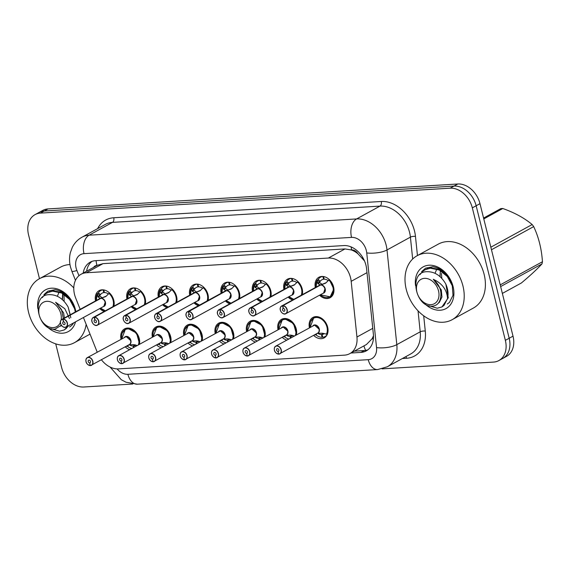 <?xml version="1.0" encoding="UTF-8"?>
<svg xmlns="http://www.w3.org/2000/svg" width="571" height="571" viewBox="0 0 571 571"><rect width="100%" height="100%" fill="white"/><g stroke="black" fill="none" stroke-linecap="round" stroke-linejoin="round"><path stroke-width="0.86" d="M277.998 329.595A11.67 8.715 61.3 0 1 281.574 319.325A11.67 8.715 61.3 0 1 296.249 329.003A11.67 8.715 61.3 0 1 296.356 334.834M286.706 340.13A11.67 8.715 61.3 0 1 282.202 337.275M246.601 331.508A11.67 8.715 61.3 0 1 250.177 321.23A11.67 8.715 61.3 0 1 264.851 330.909A11.67 8.715 61.3 0 1 264.958 336.747M255.301 342.036A11.67 8.715 61.3 0 1 250.805 339.181M215.203 333.421A11.67 8.715 61.3 0 1 218.779 323.143A11.67 8.715 61.3 0 1 233.453 332.822A11.67 8.715 61.3 0 1 233.56 338.66M223.903 343.949A11.67 8.715 61.3 0 1 219.407 341.094M183.805 335.327A11.67 8.715 61.3 0 1 187.381 325.049A11.67 8.715 61.3 0 1 202.055 334.727A11.67 8.715 61.3 0 1 202.163 340.566M192.506 345.862A11.67 8.715 61.3 0 1 188.009 343M152.4 337.24A11.67 8.715 61.3 0 1 155.983 326.962A11.67 8.715 61.3 0 1 170.658 336.64A11.67 8.715 61.3 0 1 170.765 342.479M161.108 347.768A11.67 8.715 61.3 0 1 156.611 344.913M121.002 339.145A11.67 8.715 61.3 0 1 124.578 328.867A11.67 8.715 61.3 0 1 139.26 338.553A11.67 8.715 61.3 0 1 139.367 344.384M129.71 349.68A11.67 8.715 61.3 0 1 125.213 346.818M309.396 327.69A11.67 8.715 61.3 0 1 312.972 317.412A11.67 8.715 61.3 0 1 327.647 327.09A11.67 8.715 61.3 0 1 324.192 337.875A11.67 8.715 61.3 0 1 313.6 335.363M283.923 289.447A11.67 8.715 61.3 0 1 287.498 279.169A11.67 8.715 61.3 0 1 302.173 288.855A11.67 8.715 61.3 0 1 302.28 294.686M292.63 299.982A11.67 8.715 61.3 0 1 288.134 297.12M252.525 291.36A11.67 8.715 61.3 0 1 256.101 281.082A11.67 8.715 61.3 0 1 270.775 290.76A11.67 8.715 61.3 0 1 270.882 296.599M261.233 301.888A11.67 8.715 61.3 0 1 256.729 299.033M221.127 293.266A11.67 8.715 61.3 0 1 224.703 282.988A11.67 8.715 61.3 0 1 239.377 292.673A11.67 8.715 61.3 0 1 239.485 298.505M229.835 303.801A11.67 8.715 61.3 0 1 225.331 300.938M189.729 295.178A11.67 8.715 61.3 0 1 193.305 284.9A11.67 8.715 61.3 0 1 207.98 294.579A11.67 8.715 61.3 0 1 208.087 300.417M198.437 305.706A11.67 8.715 61.3 0 1 193.933 302.851M158.331 297.084A11.67 8.715 61.3 0 1 161.907 286.813A11.67 8.715 61.3 0 1 176.582 296.492A11.67 8.715 61.3 0 1 176.689 302.323M167.039 307.619A11.67 8.715 61.3 0 1 162.535 304.757M126.933 298.997A11.67 8.715 61.3 0 1 130.509 288.719A11.67 8.715 61.3 0 1 145.184 298.397A11.67 8.715 61.3 0 1 145.291 304.236M135.634 309.525A11.67 8.715 61.3 0 1 131.137 306.67M95.535 300.903A11.67 8.715 61.3 0 1 99.111 290.632A11.67 8.715 61.3 0 1 113.786 300.31A11.67 8.715 61.3 0 1 113.893 306.142M104.236 311.438A11.67 8.715 61.3 0 1 99.739 308.576M315.32 287.541A11.67 8.715 61.3 0 1 318.896 277.263A11.67 8.715 61.3 0 1 333.578 286.942A11.67 8.715 61.3 0 1 330.117 297.727A11.67 8.715 61.3 0 1 319.532 295.214M101.474 359.837A21.876 16.331 -118.7 0 0 118.468 368.887L344.47 355.141A21.876 16.331 -118.7 0 0 349.823 353.62A21.876 16.331 -118.7 0 0 356.946 337.018L351.179 281.325A21.876 16.331 -118.7 0 0 350.537 277.713A21.876 16.331 -118.7 0 0 328.375 258.042L86.385 272.76A21.876 16.331 -118.7 0 0 81.032 274.28A21.876 16.331 -118.7 0 0 75.7 298.076L80.176 309.325M364.491 260.911L357.981 253.838A7.295 5.446 -118.7 0 0 351.715 249.941A21.876 13.725 -93.5 0 1 351.108 246.922M351.715 249.941L351.415 249.962A21.876 16.331 61.3 0 1 357.981 253.838M349.823 353.62L366.425 344.52L372.014 338.86L373.484 335.812M351.415 249.962L344.991 248.935L103.008 263.652L96.92 265.436A7.295 5.446 -118.7 0 0 93.601 267.392M83.43 317.519L97.22 352.186M39.478 278.684L28.55 234.845A21.876 16.331 61.3 0 1 35.038 214.632L38.864 212.533A21.876 16.331 61.3 0 1 44.217 211.013L453.988 186.089A21.876 16.331 61.3 0 1 476.15 205.76L509.182 338.253A21.876 16.331 61.3 0 1 502.701 358.467A21.876 16.331 61.3 0 0 509.182 338.253L476.15 205.76A21.876 16.331 61.3 0 0 453.988 186.089L44.217 211.013A21.876 16.331 61.3 0 0 38.864 212.533L42.697 210.435A21.876 16.331 61.3 0 1 48.05 208.915L457.814 183.99A21.876 16.331 61.3 0 1 479.983 203.661L513.015 336.155A21.876 16.331 61.3 0 1 506.527 356.368L498.868 360.565A21.876 16.331 61.3 0 1 493.515 362.085L382.063 368.866M350.922 353.021L360.893 352.414A21.876 16.331 -118.7 0 0 366.247 350.894A21.876 16.331 -118.7 0 0 373.377 334.285L366.596 268.848A21.876 16.331 -118.7 0 0 365.954 265.237A21.876 16.331 -118.7 0 0 343.792 245.573L95.557 260.669A21.876 16.331 -118.7 0 0 90.204 262.189A21.876 16.331 -118.7 0 0 83.195 273.095M35.038 214.632A21.876 16.331 61.3 0 1 40.391 213.111L450.155 188.187A21.876 16.331 61.3 0 1 472.324 207.858L505.356 340.352A21.876 16.331 61.3 0 1 498.868 360.565M132.736 384.026L83.751 387.01A21.876 16.331 61.3 0 1 61.582 367.339L55.73 343.849M86.599 271.232A21.876 16.331 61.3 0 1 91.981 261.39M367.874 349.823A21.876 16.331 61.3 0 1 364.298 350.544L354.327 351.151M329.967 296.97A10.942 8.165 -118.7 0 0 330.188 296.849A10.942 8.165 -118.7 0 0 333.435 286.742A10.942 8.165 -118.7 0 0 329.21 279.654L325.606 283.166L320.681 284.958L326.005 282.759M282.574 305.706L282.531 305.892A4.233 3.155 -118.7 0 0 280.382 310.082A4.233 3.155 -118.7 0 0 284.672 313.879A4.233 3.155 -118.7 0 0 286.956 309.682A4.233 3.155 -118.7 0 0 282.816 305.87L282.873 305.685A4.375 3.269 61.3 0 1 287.156 309.625A4.375 3.269 61.3 0 1 285.857 313.672A4.375 3.269 61.3 0 1 280.354 310.039A4.375 3.269 61.3 0 1 281.653 305.999A4.375 3.269 61.3 0 1 282.574 305.706L320.388 284.979L317.883 283.637L317.055 280.397A10.942 8.165 -118.7 0 0 317.041 280.411L318.19 279.426A10.942 8.165 61.3 0 1 320.524 277.199A10.942 8.165 61.3 0 1 322.836 276.478L322.851 276.464M319.96 285.357L320.352 285A4.375 3.269 -118.7 0 0 319.425 285.286L281.653 305.999C280.233 307.241 279.79 308.597 280.325 310.067C280.675 311.937 283.644 315.221 285.857 313.672L323.636 292.959L324.928 288.919A4.375 3.269 61.3 0 1 323.636 292.959A4.375 3.269 -118.7 0 0 324.928 288.919A4.375 3.269 -118.7 0 0 320.645 284.979L320.681 284.958M282.873 305.685L320.645 284.979M282.816 305.87L283.38 308.497A1.456 1.092 61.3 0 1 284.808 309.81A1.456 1.092 61.3 0 1 284.372 311.159A1.456 1.092 61.3 0 1 282.538 309.946A1.456 1.092 61.3 0 1 282.973 308.597A1.456 1.092 61.3 0 1 283.28 308.504L283.366 308.454M327.511 297.612L330.181 296.849L333.792 289.104L329.303 279.604M317.576 283.088L319.574 281.988L317.476 280.161M324.114 278.955L323.621 279.226A8.023 5.988 -118.7 0 0 321.93 279.761A8.023 5.988 -118.7 0 0 320.302 281.26L319.574 281.988M328.218 280.639A8.023 5.988 -118.7 0 0 324.164 279.19L323.607 276.564M323.621 279.226L322.836 276.478M320.388 284.979L321.837 284.329M316.941 280.511L316.12 287.099A10.663 7.965 61.3 0 1 316.926 280.746L317.055 280.397M319.16 282.231L321.866 284.165M283.28 308.504L282.531 305.892M274.43 350.187A4.375 3.269 61.3 0 1 275.729 346.147A4.375 3.269 61.3 0 1 281.232 349.773A4.375 3.269 61.3 0 1 279.933 353.82A4.375 3.269 61.3 0 1 279.012 354.113L278.884 354.02A4.233 3.155 -118.7 0 0 281.032 349.83A4.233 3.155 -118.7 0 0 276.749 346.026A4.233 3.155 -118.7 0 0 274.458 350.23A4.233 3.155 -118.7 0 0 278.598 354.034L278.134 351.408L278.691 351.101M278.983 354.12L317.704 333.114A4.375 3.269 -118.7 0 0 319.003 329.067A4.375 3.269 -118.7 0 0 314.571 325.135A4.375 3.269 -118.7 0 0 313.5 325.441A4.375 3.262 61.2 0 1 314.571 325.135L275.729 346.147C274.523 346.761 274.08 348.117 274.401 350.216C274.794 352.157 276.221 353.463 278.684 354.134M278.598 354.034L278.041 351.415A1.456 1.092 61.3 0 1 276.614 350.102A1.456 1.092 61.3 0 1 277.042 348.753A1.456 1.092 61.3 0 1 278.876 349.959A1.456 1.092 61.3 0 1 278.448 351.308A1.456 1.092 61.3 0 1 278.134 351.408M310.674 321.573L313.75 317.826L316.427 317.062C323.529 316.156 330.73 327.954 326.883 334.271L326.883 334.271A10.942 8.165 -118.7 0 0 327.504 326.89A10.942 8.165 -118.7 0 0 316.427 317.062A10.942 8.165 -118.7 0 0 313.75 317.819A10.942 8.165 -118.7 0 0 313.479 317.976M314.735 335.013L315.378 334.392M316.934 333.535L316.113 334.999A10.942 8.165 61.3 0 0 322.065 337.311L322.715 336.947M316.113 334.999L315.156 334.784M323.857 333.507L322.023 334.513A8.023 5.988 -118.7 0 0 323.714 333.978A8.023 5.988 -118.7 0 0 324.257 333.628M319.003 329.067L314.571 325.135A4.375 3.262 61.2 0 1 319.003 329.067M317.833 333.378A8.023 5.988 -118.7 0 0 321.473 334.542L323.543 333.407M322.023 334.513L322.808 337.261A10.942 8.165 61.3 0 0 325.113 336.533L326.498 335.777M322.065 337.311L321.473 334.542M312.951 325.741A4.511 3.369 61.2 0 1 318.661 327.454A4.511 3.369 61.2 0 1 317.34 333.371L322.137 333.186L327.447 334.313M327.005 334.934A10.942 8.165 61.3 0 1 325.113 336.533M278.041 351.415L278.748 351.022M297.905 281.51L301.831 287.934L301.909 294.893A10.942 8.165 -118.7 0 0 302.038 288.655A10.942 8.165 -118.7 0 0 297.812 281.567L294.208 285.072L289.283 286.87L294.607 284.665M288.562 287.263L288.983 286.892L286.478 285.543L285.65 282.302A10.942 8.165 -118.7 0 0 285.643 282.317L285.529 282.659A10.663 7.965 61.3 0 0 284.736 289.005M288.955 286.913L288.955 286.906A4.375 3.269 -118.7 0 0 288.027 287.199L250.255 307.905C248.835 309.154 248.392 310.51 248.927 311.98C249.277 313.85 252.246 317.133 254.459 315.577A4.375 3.269 61.3 0 1 248.956 311.952A4.375 3.269 61.3 0 1 250.255 307.905A4.375 3.269 61.3 0 1 251.176 307.612L251.133 307.798A4.233 3.155 -118.7 0 0 248.985 311.987A4.233 3.155 -118.7 0 0 253.267 315.792A4.233 3.155 -118.7 0 0 255.558 311.588A4.233 3.155 -118.7 0 0 251.418 307.783L251.476 307.598A4.375 3.269 61.3 0 1 255.758 311.538A4.375 3.269 61.3 0 1 254.459 315.577L292.231 294.872L293.53 290.832A4.375 3.269 61.3 0 1 292.231 294.872A4.375 3.269 -118.7 0 0 293.53 290.832A4.375 3.269 -118.7 0 0 289.247 286.892L289.283 286.87M251.476 307.598L289.247 286.892M251.418 307.783L251.975 310.41A1.456 1.092 61.3 0 1 253.403 311.723A1.456 1.092 61.3 0 1 252.974 313.065A1.456 1.092 61.3 0 1 251.14 311.859A1.456 1.092 61.3 0 1 251.568 310.51A1.456 1.092 61.3 0 1 251.882 310.41L251.968 310.367M286.178 284.993L288.177 283.901L286.078 282.067L286.792 281.332A10.942 8.165 61.3 0 1 289.126 279.112A10.942 8.165 61.3 0 1 291.438 278.384L291.453 278.377M292.716 280.868L292.224 281.139A8.023 5.988 -118.7 0 0 290.532 281.667A8.023 5.988 -118.7 0 0 288.897 283.173L288.177 283.901M296.82 282.552A8.023 5.988 -118.7 0 0 292.766 281.103L292.202 278.47M292.224 281.139L291.438 278.384M285.65 282.302L286.078 282.067M288.983 286.892L290.439 286.235M287.763 284.137L290.468 286.078M251.176 307.612L288.955 286.906M251.882 310.41L251.133 307.798M266.507 283.423L270.433 289.847L270.504 296.806A10.942 8.165 -118.7 0 0 270.64 290.56A10.942 8.165 -118.7 0 0 266.407 283.473L262.81 286.985L257.885 288.783L263.21 286.578M219.778 309.525L219.735 309.71A4.233 3.155 -118.7 0 0 217.587 313.9A4.233 3.155 -118.7 0 0 221.869 317.704A4.233 3.155 -118.7 0 0 224.16 313.5A4.233 3.155 -118.7 0 0 220.021 309.689L220.078 309.503A4.375 3.269 61.3 0 1 224.36 313.443A4.375 3.269 61.3 0 1 223.061 317.49A4.375 3.269 61.3 0 1 217.558 313.857A4.375 3.269 61.3 0 1 218.857 309.817A4.375 3.269 61.3 0 1 219.778 309.525L257.557 288.819L255.08 287.456L254.252 284.215A10.942 8.165 -118.7 0 0 254.245 284.23L255.394 283.245A10.942 8.165 61.3 0 1 257.728 281.018A10.942 8.165 61.3 0 1 260.041 280.297L260.826 283.045A8.023 5.988 -118.7 0 0 259.127 283.58A8.023 5.988 -118.7 0 0 257.5 285.079L256.779 285.814L254.68 283.98M257.164 289.176L257.557 288.819A4.375 3.269 -118.7 0 0 256.629 289.104L218.857 309.817C217.437 311.059 216.994 312.416 217.53 313.886C217.879 315.763 220.849 319.039 223.061 317.49L260.833 296.784L262.132 292.737A4.375 3.269 61.3 0 1 260.833 296.784A4.375 3.269 -118.7 0 0 262.132 292.737A4.375 3.269 -118.7 0 0 257.849 288.798L257.885 288.783M220.078 309.503L257.849 288.798M220.021 309.689L220.577 312.316A1.456 1.092 61.3 0 1 222.005 313.629A1.456 1.092 61.3 0 1 221.577 314.978A1.456 1.092 61.3 0 1 219.742 313.764A1.456 1.092 61.3 0 1 220.17 312.423A1.456 1.092 61.3 0 1 220.477 312.323L220.57 312.273M254.78 286.906L256.779 285.814M260.826 283.045L261.318 282.773M265.422 284.458A8.023 5.988 -118.7 0 0 261.368 283.016L260.804 280.382M256.358 286.042L259.041 288.148M257.585 288.798L259.07 287.984M253.338 290.91A10.663 7.965 61.3 0 1 254.131 284.565L254.259 284.215M220.477 312.323L219.735 309.71M235.109 285.329L239.035 291.752L239.106 298.712A10.942 8.165 -118.7 0 0 239.242 292.473A10.942 8.165 -118.7 0 0 235.009 285.386L231.412 288.897L226.487 290.689L231.812 288.483M225.766 291.082L226.159 290.732A4.375 3.269 61.3 0 1 226.159 290.732L223.682 289.361L222.854 286.121A10.942 8.165 -118.7 0 0 222.847 286.135M188.38 311.431L188.337 311.616A4.233 3.155 -118.7 0 0 186.189 315.806A4.233 3.155 -118.7 0 0 190.471 319.61A4.233 3.155 -118.7 0 0 192.762 315.406A4.233 3.155 -118.7 0 0 188.623 311.602L226.451 290.71A4.375 3.269 -118.7 0 1 230.734 294.65A4.375 3.269 61.3 0 1 229.435 298.69A4.375 3.269 -118.7 0 0 230.734 294.65L229.435 298.69L191.663 319.396A4.375 3.269 61.3 0 1 186.16 315.77A4.375 3.269 61.3 0 1 187.459 311.723A4.375 3.269 61.3 0 1 188.38 311.431L226.152 290.725A4.375 3.269 -118.7 0 0 225.231 291.017L187.459 311.723C186.039 312.972 185.596 314.328 186.132 315.799C186.481 317.669 189.451 320.952 191.663 319.396A4.375 3.269 61.3 0 0 192.962 315.356A4.375 3.269 61.3 0 0 188.68 311.416M188.623 311.602L189.179 314.228A1.456 1.092 61.3 0 1 190.607 315.542A1.456 1.092 61.3 0 1 190.179 316.884A1.456 1.092 61.3 0 1 188.344 315.677A1.456 1.092 61.3 0 1 188.773 314.328A1.456 1.092 61.3 0 1 189.08 314.236L189.172 314.186M223.382 288.819L225.381 287.72L223.282 285.893L223.996 285.157A10.942 8.165 61.3 0 1 226.33 282.93A10.942 8.165 61.3 0 1 228.636 282.202L228.657 282.195M229.92 284.686L229.428 284.958A8.023 5.988 -118.7 0 0 227.729 285.486A8.023 5.988 -118.7 0 0 226.102 286.992L225.381 287.72M234.024 286.371A8.023 5.988 -118.7 0 0 229.97 284.922L229.406 282.288M229.428 284.958L228.636 282.202M222.854 286.121L223.282 285.893M226.187 290.71L227.636 290.054M222.747 286.242L221.926 292.83A10.663 7.965 61.3 0 1 222.733 286.478L222.861 286.128M224.967 287.955L227.672 289.897M189.08 314.236L188.337 311.616M203.711 287.242L207.637 293.665L207.708 300.624A10.942 8.165 -118.7 0 0 207.837 294.379A10.942 8.165 -118.7 0 0 203.611 287.292L200.014 290.803L195.089 292.602L200.414 290.396M156.982 313.343L156.939 313.529A4.233 3.155 -118.7 0 0 154.791 317.719A4.233 3.155 -118.7 0 0 159.073 321.523A4.233 3.155 -118.7 0 0 161.365 317.319A4.233 3.155 -118.7 0 0 157.225 313.508L157.282 313.329A4.375 3.269 61.3 0 1 161.564 317.262A4.375 3.269 61.3 0 1 160.265 321.309A4.375 3.269 61.3 0 1 154.762 317.676A4.375 3.269 61.3 0 1 156.061 313.636A4.375 3.269 61.3 0 1 156.982 313.343L194.761 292.637L192.284 291.274L191.463 288.041A10.942 8.165 -118.7 0 0 191.449 288.048L192.598 287.063A10.942 8.165 61.3 0 1 194.932 284.843A10.942 8.165 61.3 0 1 197.238 284.115L198.03 286.863A8.023 5.988 -118.7 0 0 196.331 287.399A8.023 5.988 -118.7 0 0 194.704 288.897L193.983 289.633L191.877 287.798M194.368 292.994L194.754 292.637A4.375 3.269 61.3 0 1 194.761 292.637L194.754 292.637A4.375 3.269 -118.7 0 0 193.833 292.93L156.061 313.636C154.641 314.878 154.199 316.241 154.734 317.704C155.076 319.582 158.053 322.858 160.265 321.309L198.037 300.603L199.336 296.556A4.375 3.269 61.3 0 1 198.037 300.603A4.375 3.269 -118.7 0 0 199.336 296.556A4.375 3.269 -118.7 0 0 195.054 292.616L195.089 292.602M157.282 313.329L195.054 292.616M157.225 313.508L157.782 316.134A1.456 1.092 61.3 0 1 159.209 317.447A1.456 1.092 61.3 0 1 158.781 318.796A1.456 1.092 61.3 0 1 156.946 317.59A1.456 1.092 61.3 0 1 157.375 316.241A1.456 1.092 61.3 0 1 157.682 316.141L157.774 316.091M191.984 290.725L193.983 289.633M198.03 286.863L198.522 286.592M202.626 288.284A8.023 5.988 -118.7 0 0 198.572 286.835L198.009 284.201M194.79 292.616L196.238 291.967M191.349 288.155L190.528 294.736A10.663 7.965 61.3 0 1 191.328 288.384L191.463 288.041M193.569 289.868L196.274 291.802M157.682 316.141L156.939 313.529M243.032 352.1A4.375 3.269 61.3 0 1 244.331 348.053A4.375 3.269 61.3 0 1 249.834 351.686A4.375 3.269 61.3 0 1 248.535 355.733A4.375 3.269 61.3 0 1 247.614 356.019L247.486 355.933A4.233 3.155 -118.7 0 0 249.634 351.743A4.233 3.155 -118.7 0 0 245.344 347.939A4.233 3.155 -118.7 0 0 243.06 352.143A4.233 3.155 -118.7 0 0 247.2 355.947L246.736 353.313L247.293 353.014M247.586 356.026L286.307 335.02A4.375 3.269 -118.7 0 0 287.606 330.98A4.375 3.269 -118.7 0 0 283.173 327.047A4.375 3.269 -118.7 0 0 282.103 327.347A4.375 3.262 61.2 0 1 283.173 327.047L244.331 348.053C243.125 348.674 242.682 350.03 243.003 352.129C243.389 354.063 244.823 355.369 247.286 356.047M247.2 355.947L246.643 353.321A1.456 1.092 61.3 0 1 245.209 352.007A1.456 1.092 61.3 0 1 245.644 350.658A1.456 1.092 61.3 0 1 247.479 351.872A1.456 1.092 61.3 0 1 247.05 353.221A1.456 1.092 61.3 0 1 246.736 353.313M295.985 335.041A10.942 8.165 -118.7 0 0 296.106 328.803A10.942 8.165 -118.7 0 0 285.029 318.968A10.942 8.165 -118.7 0 0 282.352 319.731A10.942 8.165 -118.7 0 0 282.081 319.881M283.337 336.919L283.98 336.298M288.776 338.996A10.942 8.165 61.3 0 1 284.715 336.911L283.758 336.69M292.459 335.413L290.618 336.419A8.023 5.988 -118.7 0 0 292.316 335.891A8.023 5.988 -118.7 0 0 292.852 335.541M287.606 330.98L283.173 327.047A4.375 3.262 61.2 0 1 287.606 330.98M286.435 335.291A8.023 5.988 -118.7 0 0 290.075 336.455L292.145 335.32M279.276 323.479L282.352 319.731L285.029 318.968L293.551 323.529L296.32 333.692M290.618 336.419L291.003 337.768M290.425 338.089L290.075 336.455M281.553 327.654A4.511 3.369 61.2 0 1 287.263 329.367A4.511 3.369 61.2 0 1 285.943 335.277L290.739 335.091L294.279 335.976M246.643 353.321L247.35 352.928M211.634 354.013A4.375 3.269 61.3 0 1 212.926 349.966A4.375 3.269 61.3 0 1 218.436 353.599A4.375 3.269 61.3 0 1 217.137 357.639A4.375 3.269 61.3 0 1 216.209 357.931L216.088 357.839A4.233 3.155 -118.7 0 0 218.236 353.649A4.233 3.155 -118.7 0 0 213.947 349.845A4.233 3.155 -118.7 0 0 211.663 354.049A4.233 3.155 -118.7 0 0 215.802 357.86L215.338 355.226L215.895 354.919M216.188 357.938L254.909 336.933A4.375 3.269 -118.7 0 0 256.208 332.886A4.375 3.269 -118.7 0 0 251.775 328.953A4.375 3.269 -118.7 0 0 250.705 329.26A4.375 3.262 61.2 0 1 251.775 328.953L212.926 349.966C211.72 350.58 211.284 351.943 211.605 354.041C211.991 355.976 213.418 357.282 215.888 357.953A4.375 3.269 61.3 0 1 211.641 354.049M215.802 357.86L215.238 355.233A1.456 1.092 61.3 0 1 213.811 353.92A1.456 1.092 61.3 0 1 214.246 352.571A1.456 1.092 61.3 0 1 216.081 353.777A1.456 1.092 61.3 0 1 215.645 355.126A1.456 1.092 61.3 0 1 215.338 355.226M264.587 336.954A10.942 8.165 -118.7 0 0 264.708 330.716A10.942 8.165 -118.7 0 0 253.631 320.881A10.942 8.165 -118.7 0 0 250.947 321.637A10.942 8.165 -118.7 0 0 250.683 321.794M251.932 338.831A10.942 8.165 -118.7 0 0 251.932 338.839L252.582 338.21M257.378 340.901A10.942 8.165 61.3 0 1 253.31 338.824L252.361 338.603M261.054 337.325L259.22 338.332A8.023 5.988 -118.7 0 0 260.918 337.796A8.023 5.988 -118.7 0 0 261.454 337.447M256.208 332.886L251.775 328.953A4.375 3.262 61.2 0 1 256.208 332.886M255.037 337.197A8.023 5.988 -118.7 0 0 258.677 338.36L260.747 337.233M247.878 325.391L250.947 321.644L253.631 320.881L262.153 325.441L264.923 335.605M259.22 338.332L259.605 339.681M259.027 340.002L258.677 338.36M250.148 329.56A4.511 3.369 61.2 0 1 255.858 331.273A4.511 3.369 61.2 0 1 254.545 337.19L259.341 337.004L262.881 337.889M215.238 355.233L215.952 354.841M180.236 355.919A4.375 3.269 61.3 0 1 181.528 351.879A4.375 3.269 61.3 0 1 187.031 355.505A4.375 3.269 61.3 0 1 185.739 359.552A4.375 3.269 61.3 0 1 184.811 359.837L184.69 359.751A4.233 3.155 -118.7 0 0 186.838 355.562A4.233 3.155 -118.7 0 0 182.549 351.757A4.233 3.155 -118.7 0 0 180.265 355.961A4.233 3.155 -118.7 0 0 184.404 359.766L183.941 357.132L184.497 356.832M184.79 359.844L223.511 338.839A4.375 3.269 -118.7 0 0 224.81 334.799A4.375 3.269 -118.7 0 0 220.377 330.866A4.375 3.269 -118.7 0 0 219.307 331.166A4.375 3.262 61.2 0 1 220.377 330.866L181.528 351.879C180.322 352.493 179.879 353.849 180.208 355.947C180.593 357.889 182.021 359.188 184.49 359.866L184.519 359.858M184.404 359.766L183.841 357.139A1.456 1.092 61.3 0 1 182.413 355.826A1.456 1.092 61.3 0 1 182.848 354.477A1.456 1.092 61.3 0 1 184.683 355.69A1.456 1.092 61.3 0 1 184.247 357.039A1.456 1.092 61.3 0 1 183.941 357.132M233.189 338.86A10.942 8.165 -118.7 0 0 233.311 332.622A10.942 8.165 -118.7 0 0 222.226 322.786A10.942 8.165 -118.7 0 0 219.55 323.55A10.942 8.165 -118.7 0 0 219.285 323.7M220.542 340.737L221.184 340.116M225.98 342.814A10.942 8.165 61.3 0 1 221.912 340.73L220.963 340.509M229.656 339.231L227.822 340.237A8.023 5.988 -118.7 0 0 229.521 339.709A8.023 5.988 -118.7 0 0 230.056 339.36M224.81 334.799L220.377 330.866A4.375 3.262 61.2 0 1 224.81 334.799M223.639 339.11A8.023 5.988 -118.7 0 0 227.279 340.273L229.349 339.138M216.48 327.297L219.55 323.55L222.226 322.786L230.755 327.347L233.525 337.511M227.822 340.237L228.207 341.586M227.629 341.908L227.279 340.273M218.75 331.473A4.511 3.369 61.2 0 1 224.46 333.186A4.511 3.369 61.2 0 1 223.147 339.095L227.943 338.91L231.483 339.795M183.841 357.139L184.554 356.754M406.274 289.447A36.458 27.222 61.3 0 1 417.087 255.751A36.458 27.222 61.3 0 1 462.953 286A36.458 27.222 61.3 0 1 452.139 319.696A36.458 27.222 61.3 0 1 406.274 289.447M417.087 255.751L438.271 244.138A36.458 27.222 61.3 0 1 484.137 274.387A36.458 27.222 61.3 0 1 473.323 308.083L452.139 319.696M436.472 269.812L435.038 273.295M440.334 270.747L439.977 276.607M415.517 285.564A23.775 17.751 61.3 0 1 430.37 265.201A23.775 17.751 61.3 0 1 453.096 286.599A23.775 17.751 61.3 0 1 446.586 308.261A23.775 17.751 61.3 0 1 424.874 303.851M452.389 285.614C449.042 274.894 442.561 268.584 432.939 266.678L425.609 268.149L421.626 271.639L427.836 268.456M425.73 268.084L421.626 271.639M86.157 324.364A36.458 27.222 61.3 0 1 74.451 342.671A36.458 27.222 61.3 0 1 28.586 312.423A36.458 27.222 61.3 0 1 39.399 278.727A36.458 27.222 61.3 0 1 73.787 287.912M39.399 278.727L60.583 267.114A36.458 27.222 61.3 0 1 69.976 264.559M58.784 292.78L57.35 296.263M62.646 293.715L62.289 299.575M37.829 308.533A23.775 17.751 61.3 0 1 52.682 288.177A23.775 17.751 61.3 0 1 75.408 309.575A23.775 17.751 61.3 0 1 75.85 311.695M75.522 321.858A23.775 17.751 61.3 0 1 47.186 326.819M74.701 308.583C71.354 297.862 64.873 291.553 55.251 289.654L47.921 291.117L43.938 294.607L50.148 291.424M48.043 291.053L43.938 294.607M483.573 218.065L500.788 208.629A39.378 29.399 61.3 0 1 501.788 208.543A39.378 29.399 61.3 0 1 502.794 208.501L483.787 218.929M502.359 293.415L521.366 282.995C530.266 275.529 537.14 269.169 541.972 263.909L500.646 286.563M447.286 304.015L449.427 302.444L453.01 295.286L452.275 285.764L447.3 276.5L439.299 270.04L430.277 268.184L425.002 269.762L422.561 271.496L419.978 274.622M428.828 305.721L437.2 308.226L441.89 306.977L444.024 305.406L447.571 298.462C446.879 289.733 442.111 283.337 433.289 279.283C439.955 285.115 442.261 291.838 440.205 299.447C438.999 303.358 436.565 305.578 432.889 306.099C415.924 308.419 408.087 272.474 426.266 271.717C434.31 271.318 440.841 275.45 445.844 284.108C447.992 289.09 448.563 293.872 447.571 298.462M447.336 275.372L439.534 269.476L430.955 267.813L424.995 269.762M441.89 306.977L448.271 297.819L445.844 284.108M430.998 304.65A13.89 10.371 61.3 0 1 416.923 292.159A13.89 10.371 61.3 0 1 424.446 278.355A13.89 10.371 61.3 0 1 438.521 290.846A13.89 10.371 61.3 0 1 430.998 304.65M500.232 284.879L542.45 261.732A39.378 29.399 61.3 0 1 541.972 263.909M490.839 247.2L532.158 224.546A39.378 29.399 61.3 0 1 533.692 226.601L491.467 249.748M532.158 224.546C524.471 218.093 514.685 212.747 502.794 208.501M542.45 261.732C541.601 248.92 538.681 237.215 533.692 226.601M440.684 270.897L440.498 271.575M440.255 272.752L440.098 276.714M441.711 271.432L441.611 272.01M441.454 273.331L441.797 278.363M438.3 303.194L439.363 302.345L441.954 297.006L441.29 289.882L433.289 279.283M75.322 311.987L74.587 308.733L69.612 299.468L61.611 293.009L52.589 291.16L47.307 292.73L44.873 294.465L42.29 297.598M51.14 328.689L59.512 331.194L64.195 329.945L66.336 328.375L68.327 325.798M69.648 298.348L61.846 292.445L53.267 290.789L47.307 292.73M64.195 329.945L68.977 325.441M70.833 317.776L68.156 307.084L70.24 314.771M69.598 326.983L71.739 325.413L73.738 322.836M60.39 322.472A13.89 10.371 61.3 0 1 53.31 327.618A13.89 10.371 61.3 0 1 39.235 315.128A13.89 10.371 61.3 0 1 46.758 301.331A13.89 10.371 61.3 0 1 61.126 319.981M61.318 325.206L55.201 329.067C38.236 331.387 30.399 295.45 48.578 294.686C56.622 294.286 63.153 298.419 68.156 307.084M69.469 318.518L64.808 308.704L55.601 302.259L61.497 309.568L63.338 318.554M62.996 293.865L62.41 299.682M64.023 294.4L64.102 301.331M60.612 326.162L61.511 325.47M64.416 317.961L63.602 312.858L55.601 302.259M176.318 302.53A10.942 8.165 -118.7 0 0 176.439 296.292A10.942 8.165 -118.7 0 0 172.214 289.204L168.609 292.716L163.691 294.508L169.016 292.302M162.971 294.9L163.392 294.529L160.886 293.18L160.058 289.94A10.942 8.165 -118.7 0 0 160.051 289.954L159.93 290.296A10.663 7.965 61.3 0 0 159.145 296.642L159.951 290.061M163.363 294.55L163.363 294.55A4.375 3.269 61.3 0 0 163.356 294.55L163.356 294.543A4.375 3.269 -118.7 0 0 162.435 294.836L124.664 315.542C123.243 316.791 122.801 318.147 123.336 319.617C123.679 321.487 126.655 324.771 128.868 323.215A4.375 3.269 61.3 0 1 123.365 319.589A4.375 3.269 61.3 0 1 124.664 315.542A4.375 3.269 61.3 0 1 125.584 315.256L125.541 315.435A4.233 3.155 -118.7 0 0 123.393 319.624A4.233 3.155 -118.7 0 0 127.676 323.429A4.233 3.155 -118.7 0 0 129.967 319.225A4.233 3.155 -118.7 0 0 125.827 315.42L125.884 315.235A4.375 3.269 61.3 0 1 130.167 319.175A4.375 3.269 61.3 0 1 128.868 323.215L166.639 302.509L167.938 298.469A4.375 3.269 61.3 0 1 166.639 302.509A4.375 3.269 -118.7 0 0 167.938 298.469A4.375 3.269 -118.7 0 0 163.656 294.529L163.691 294.508M125.884 315.235L163.656 294.529M125.827 315.42L126.384 318.047A1.456 1.092 61.3 0 1 127.811 319.36A1.456 1.092 61.3 0 1 127.383 320.709A1.456 1.092 61.3 0 1 125.549 319.496A1.456 1.092 61.3 0 1 125.977 318.147A1.456 1.092 61.3 0 1 126.284 318.054L126.377 318.004M176.311 302.53L176.239 295.571L172.314 289.147M160.587 292.637L162.585 291.538L160.48 289.711L161.2 288.976A10.942 8.165 61.3 0 1 163.534 286.749A10.942 8.165 61.3 0 1 165.84 286.021L165.861 286.014M167.125 288.505L166.625 288.776A8.023 5.988 -118.7 0 0 164.933 289.304A8.023 5.988 -118.7 0 0 163.306 290.81L162.585 291.538M171.221 290.189A8.023 5.988 -118.7 0 0 167.175 288.74L166.611 286.107M166.625 288.776L165.84 286.021M160.058 289.94L160.48 289.711M163.392 294.529L164.841 293.879M162.171 291.774L164.876 293.715M125.584 315.256L163.356 294.543M126.284 318.054L125.541 315.435M140.916 291.06L144.841 297.484L144.913 304.443A10.942 8.165 -118.7 0 0 145.041 298.198A10.942 8.165 -118.7 0 0 140.816 291.11L137.211 294.622L132.294 296.42L137.618 294.215M91.967 321.494A4.375 3.269 61.3 0 1 93.259 317.455A4.375 3.269 61.3 0 1 94.186 317.162L131.965 296.456L129.489 295.093L128.668 291.86A10.942 8.165 -118.7 0 0 128.653 291.867L129.803 290.882A10.942 8.165 61.3 0 1 132.137 288.662A10.942 8.165 61.3 0 1 134.442 287.934L134.463 287.92M94.186 317.162L94.136 317.348A4.233 3.155 -118.7 0 0 91.995 321.537A4.233 3.155 -118.7 0 0 96.278 325.342A4.233 3.155 -118.7 0 0 98.569 321.138A4.233 3.155 -118.7 0 0 94.429 317.326L94.479 317.148A4.375 3.269 61.3 0 1 98.769 321.08A4.375 3.269 61.3 0 1 97.47 325.127L135.241 304.422L136.54 300.375A4.375 3.269 61.3 0 1 135.241 304.422A4.375 3.269 -118.7 0 0 136.54 300.375A4.375 3.269 -118.7 0 0 132.258 296.435L132.294 296.42M94.479 317.148L132.258 296.435M94.429 317.326L94.986 319.953A1.456 1.092 61.3 0 1 96.413 321.266A1.456 1.092 61.3 0 1 95.978 322.615A1.456 1.092 61.3 0 1 94.144 321.409A1.456 1.092 61.3 0 1 94.579 320.06A1.456 1.092 61.3 0 1 94.886 319.96L94.979 319.91M129.189 294.543L131.187 293.451L129.082 291.617M135.72 290.411L135.227 290.682A8.023 5.988 -118.7 0 0 133.535 291.217A8.023 5.988 -118.7 0 0 131.908 292.716L131.187 293.451M139.824 292.102A8.023 5.988 -118.7 0 0 135.777 290.653L135.213 288.02M135.227 290.682L134.442 287.934M131.994 296.435L133.443 295.785M127.747 298.547A10.663 7.965 61.3 0 1 128.532 292.202L128.668 291.86M130.773 293.687L133.478 295.621M94.886 319.96L94.136 317.348M131.573 296.813L131.958 296.456A4.375 3.269 61.3 0 1 131.965 296.456L131.958 296.456A4.375 3.269 -118.7 0 0 131.037 296.749L93.259 317.455C91.845 318.704 91.403 320.06 91.938 321.523C92.281 323.4 95.257 326.676 97.47 325.127A4.375 3.269 61.3 0 1 91.974 321.537M109.518 292.966L113.436 299.39L113.515 306.349A10.942 8.165 -118.7 0 0 113.643 300.11A10.942 8.165 -118.7 0 0 109.418 293.023L105.813 296.535L100.896 298.326L106.213 296.128M100.175 298.719L100.56 298.369A4.375 3.269 61.3 0 1 100.567 298.369L98.091 297.006L97.263 293.758A10.942 8.165 -118.7 0 0 97.256 293.772L97.134 294.115A10.663 7.965 61.3 0 0 96.349 300.46M100.56 298.369L100.56 298.362A4.375 3.269 -118.7 0 0 99.639 298.654L61.861 319.36C60.447 320.609 60.005 321.965 60.54 323.436C60.883 325.306 63.852 328.589 66.072 327.033A4.375 3.269 61.3 0 1 60.569 323.407A4.375 3.269 61.3 0 1 61.861 319.36A4.375 3.269 61.3 0 1 62.789 319.075L62.739 319.253A4.233 3.155 -118.7 0 0 60.597 323.443A4.233 3.155 -118.7 0 0 64.88 327.247A4.233 3.155 -118.7 0 0 67.171 323.043A4.233 3.155 -118.7 0 0 63.031 319.239L63.081 319.053A4.375 3.269 61.3 0 1 67.371 322.993A4.375 3.269 61.3 0 1 66.072 327.033L103.843 306.327L105.143 302.287A4.375 3.269 61.3 0 1 103.843 306.327A4.375 3.269 -118.7 0 0 105.143 302.287A4.375 3.269 -118.7 0 0 100.86 298.348L100.896 298.326M63.081 319.053L100.86 298.348M63.031 319.239L63.588 321.866A1.456 1.092 61.3 0 1 65.015 323.179A1.456 1.092 61.3 0 1 64.58 324.528A1.456 1.092 61.3 0 1 62.746 323.314A1.456 1.092 61.3 0 1 63.181 321.965A1.456 1.092 61.3 0 1 63.488 321.873L63.581 321.823M97.791 296.456L99.789 295.357L97.684 293.53L98.398 292.795A10.942 8.165 61.3 0 1 100.739 290.568A10.942 8.165 61.3 0 1 103.044 289.84L103.066 289.832M104.322 292.323L103.829 292.595A8.023 5.988 -118.7 0 0 102.138 293.13A8.023 5.988 -118.7 0 0 100.51 294.629L99.789 295.357M108.426 294.008A8.023 5.988 -118.7 0 0 104.372 292.559L103.815 289.925M103.829 292.595L103.044 289.84M97.263 293.758L97.684 293.53M99.368 295.592L102.045 297.698M100.596 298.348L102.081 297.534M62.789 319.075L100.56 298.362M63.488 321.873L62.739 319.253M148.838 357.831A4.375 3.269 61.3 0 1 150.13 353.784A4.375 3.269 61.3 0 1 155.633 357.417A4.375 3.269 61.3 0 1 154.341 361.457A4.375 3.269 61.3 0 1 153.413 361.75L153.292 361.657A4.233 3.155 -118.7 0 0 155.44 357.467A4.233 3.155 -118.7 0 0 151.151 353.663A4.233 3.155 -118.7 0 0 148.867 357.867A4.233 3.155 -118.7 0 0 153.007 361.679L152.543 359.045L153.099 358.738M153.392 361.757L192.113 340.751A4.375 3.269 -118.7 0 0 193.412 336.704A4.375 3.269 -118.7 0 0 188.98 332.772A4.375 3.269 -118.7 0 0 187.909 333.079A4.375 3.262 61.2 0 1 188.98 332.772L150.13 353.784C148.924 354.398 148.481 355.762 148.81 357.86C149.195 359.794 150.623 361.1 153.092 361.778M153.007 361.679L152.443 359.052A1.456 1.092 61.3 0 1 151.015 357.739A1.456 1.092 61.3 0 1 151.451 356.39A1.456 1.092 61.3 0 1 153.285 357.603A1.456 1.092 61.3 0 1 152.85 358.945A1.456 1.092 61.3 0 1 152.543 359.045M201.784 340.773A10.942 8.165 -118.7 0 0 201.913 334.535A10.942 8.165 -118.7 0 0 190.828 324.699A10.942 8.165 -118.7 0 0 188.152 325.456A10.942 8.165 -118.7 0 0 187.888 325.613M189.137 342.657L189.137 342.65A10.942 8.165 -118.7 0 0 189.137 342.657L189.786 342.029M194.583 344.72A10.942 8.165 61.3 0 1 190.514 342.643L189.565 342.422M198.258 341.144L196.424 342.15A8.023 5.988 -118.7 0 0 198.116 341.615A8.023 5.988 -118.7 0 0 198.658 341.265M193.405 336.712L188.98 332.772A4.375 3.262 61.2 0 1 193.412 336.704M192.241 341.015A8.023 5.988 -118.7 0 0 195.882 342.186L197.951 341.051M185.083 329.21L188.152 325.463L190.828 324.699L199.35 329.26L202.127 339.424M196.424 342.15L196.809 343.499M196.231 343.821L195.882 342.186M187.352 333.378A4.511 3.369 61.2 0 1 193.062 335.091A4.511 3.369 61.2 0 1 191.749 341.008L196.545 340.823L200.078 341.708M152.443 359.052L153.156 358.659M117.433 359.737A4.375 3.269 61.3 0 1 118.732 355.697A4.375 3.269 61.3 0 1 124.235 359.323A4.375 3.269 61.3 0 1 122.943 363.37A4.375 3.269 61.3 0 1 122.016 363.656L121.894 363.57A4.233 3.155 -118.7 0 0 124.043 359.38A4.233 3.155 -118.7 0 0 119.753 355.576A4.233 3.155 -118.7 0 0 117.462 359.78A4.233 3.155 -118.7 0 0 121.609 363.584L121.145 360.951L121.702 360.651M121.994 363.663L160.715 342.664A4.375 3.269 -118.7 0 0 162.014 338.617A4.375 3.269 -118.7 0 0 157.575 334.685A4.375 3.269 -118.7 0 0 156.504 334.984L118.732 355.697C117.526 356.311 117.084 357.667 117.412 359.766C117.797 361.707 119.225 363.013 121.694 363.684M121.609 363.584L121.045 360.958A1.456 1.092 61.3 0 1 119.617 359.644A1.456 1.092 61.3 0 1 120.053 358.303A1.456 1.092 61.3 0 1 121.887 359.509A1.456 1.092 61.3 0 1 121.452 360.858A1.456 1.092 61.3 0 1 121.145 360.951M170.386 342.679A10.942 8.165 -118.7 0 0 170.515 336.44A10.942 8.165 -118.7 0 0 159.43 326.605A10.942 8.165 -118.7 0 0 156.754 327.369A10.942 8.165 -118.7 0 0 156.49 327.518M157.739 344.556L157.739 344.563A10.942 8.165 -118.7 0 0 157.739 344.563L158.381 343.935M163.185 346.633A10.942 8.165 61.3 0 1 159.116 344.549L158.167 344.334M166.86 343.057L165.026 344.056A8.023 5.988 -118.7 0 0 166.718 343.528A8.023 5.988 -118.7 0 0 167.26 343.178M162.007 338.617L157.575 334.685L156.511 334.984A4.375 3.262 61.2 0 1 157.575 334.685A4.375 3.262 61.2 0 1 162.014 338.617M160.836 342.928A8.023 5.988 -118.7 0 0 164.484 344.092L166.554 342.957M153.685 331.116L156.754 327.376L159.43 326.605L167.953 331.166L170.729 341.33M165.026 344.056L165.412 345.412M164.833 345.726L164.484 344.092M155.954 335.291A4.511 3.369 61.2 0 1 161.664 337.004A4.511 3.369 61.2 0 1 160.351 342.914L165.147 342.736L168.681 343.614M121.045 360.958L121.759 360.572M86.035 361.65A4.375 3.269 61.3 0 1 87.334 357.603A4.375 3.269 61.3 0 1 92.837 361.236A4.375 3.269 61.3 0 1 91.538 365.276A4.375 3.269 61.3 0 1 90.618 365.568L90.496 365.476A4.233 3.155 -118.7 0 0 92.638 361.286A4.233 3.155 -118.7 0 0 88.355 357.489A4.233 3.155 -118.7 0 0 86.064 361.686A4.233 3.155 -118.7 0 0 90.204 365.497L89.747 362.863L90.304 362.556M90.596 365.576L129.317 344.57A4.375 3.269 -118.7 0 0 130.609 340.53A4.375 3.269 -118.7 0 0 126.177 336.59A4.375 3.269 -118.7 0 0 125.106 336.897A4.375 3.262 61.2 0 1 126.177 336.59L87.334 357.603C86.128 358.224 85.686 359.58 86.007 361.679C86.399 363.613 87.827 364.919 90.297 365.597M90.204 365.497L89.647 362.87A1.456 1.092 61.3 0 1 88.219 361.557A1.456 1.092 61.3 0 1 88.655 360.208A1.456 1.092 61.3 0 1 90.489 361.422A1.456 1.092 61.3 0 1 90.054 362.763A1.456 1.092 61.3 0 1 89.747 362.863M138.989 344.591A10.942 8.165 -118.7 0 0 139.117 338.353A10.942 8.165 -118.7 0 0 128.032 328.518A10.942 8.165 -118.7 0 0 125.356 329.274A10.942 8.165 -118.7 0 0 125.092 329.431M126.341 346.476L126.341 346.469A10.942 8.165 -118.7 0 0 126.341 346.476L126.983 345.848M131.787 348.538A10.942 8.165 61.3 0 1 127.718 346.461L126.762 346.24M135.463 344.963L133.628 345.969A8.023 5.988 -118.7 0 0 135.32 345.434A8.023 5.988 -118.7 0 0 135.862 345.084M130.609 340.53L126.177 336.59A4.375 3.262 61.2 0 1 130.609 340.53M129.439 344.841A8.023 5.988 -118.7 0 0 133.086 346.005L135.156 344.87M122.287 333.029L125.356 329.281L128.032 328.518L136.555 333.079L139.331 343.242M133.628 345.969L134.014 347.318M133.436 347.639L133.086 346.005M124.557 337.197A4.511 3.369 61.2 0 1 130.267 338.91A4.511 3.369 61.2 0 1 128.953 344.827L133.75 344.641L137.283 345.526M89.647 362.87L90.361 362.478M366.989 272.652L351.179 281.325M365.661 350.394A21.876 13.725 -93.5 0 1 363.905 345.905M372.014 338.86A21.876 7.145 -5.9 0 0 373.398 338.903M362.192 258.013A21.876 7.145 -5.9 0 0 363.085 258.078M96.92 265.436A21.876 13.725 -93.5 0 1 96.085 260.633M344.991 248.935L328.375 258.042M372.756 328.346L356.946 337.018M103.008 263.652L86.385 272.76M48.05 208.915L40.391 213.111M457.814 183.99L450.155 188.187M479.983 203.661L472.324 207.858M513.015 336.155L505.356 340.352M117.091 368.902A14.582 10.892 -118.7 0 0 127.897 374.291L368.231 359.673A14.582 10.892 -118.7 0 0 376.546 347.589L366.739 252.91A14.582 10.892 -118.7 0 0 366.311 250.505A14.582 10.892 -118.7 0 0 351.536 237.393L84.03 253.66A14.582 10.892 -118.7 0 0 76.136 268.156A14.582 10.892 -118.7 0 0 76.907 270.54L78.962 275.714M84.03 253.66A14.582 9.15 86.5 0 1 89.097 235.195L356.604 218.929A29.171 21.777 61.3 0 1 386.16 245.152A29.171 21.777 61.3 0 1 387.01 249.962L410.406 237.143A29.171 21.777 -118.7 0 0 409.55 232.326A29.171 21.777 -118.7 0 0 380 206.102L112.487 222.369A29.171 21.777 -118.7 0 0 105.349 224.396L81.953 237.222A29.171 21.777 61.3 0 1 89.097 235.195L112.487 222.369A3.647 2.291 -93.5 0 0 113.757 217.758L381.264 201.484A3.647 2.291 -93.5 0 1 380 206.102L356.604 218.929A14.582 9.15 86.5 0 0 351.536 237.393M81.953 237.222C77.72 239.592 74.501 242.975 72.296 247.364L70.347 252.696C69.234 257.4 69.284 262.175 70.49 267.021L71.86 271.268A14.582 1.585 -21.7 0 0 76.907 270.54M381.264 201.484A32.818 24.503 61.3 0 1 414.51 230.991A32.818 24.503 61.3 0 1 415.467 236.401L417.451 255.551M423.696 315.792L425.281 331.08A32.818 24.503 61.3 0 1 406.559 358.267L402.391 358.524M97.634 228.628A32.818 24.503 61.3 0 1 113.757 217.758M366.739 252.91A14.582 4.761 -5.9 0 0 387.01 249.962L396.816 344.641L420.213 331.815L418.036 310.81M376.546 347.589A14.582 4.761 -5.9 0 0 396.816 344.641A29.171 21.777 61.3 0 1 387.316 366.782L410.713 353.956A29.171 21.777 -118.7 0 0 420.213 331.815A3.647 1.192 174.1 0 1 425.281 331.08M412.669 259.013L410.406 237.143A3.647 1.192 174.1 0 1 415.467 236.401M405.803 356.647A3.647 2.291 -93.5 0 1 406.559 358.267M127.897 374.291A14.582 9.15 86.5 0 0 137.29 384.183L377.624 369.565L387.316 366.782M368.231 359.673A14.582 9.15 86.5 0 0 377.624 369.565M364.298 350.544L360.893 352.414M321.166 284.786A4.511 3.369 61.3 0 1 325.227 288.94A4.511 3.369 61.3 0 1 323.079 293.266M318.889 285.586A4.511 3.369 61.3 0 1 320.124 284.85M328.775 280.026A10.663 7.965 61.3 0 1 332.172 294.358A10.663 7.965 61.3 0 1 320.338 294.772L330.188 296.856L332.422 295.628M317.883 283.637L319.425 282.788M318.19 279.426L320.302 281.26M328.846 279.947L329.132 279.44M278.655 354.127A4.375 3.269 61.3 0 1 274.437 350.23M313.743 317.819L310.196 327.254A10.663 7.958 61.2 0 1 319.831 318.204A10.663 7.958 61.2 0 1 326.362 334.278M289.768 286.692A4.511 3.369 61.3 0 1 293.829 290.853A4.511 3.369 61.3 0 1 291.681 295.171M287.491 287.491A4.511 3.369 61.3 0 1 288.726 286.756M297.377 281.938A10.663 7.965 61.3 0 1 301.252 295.25M293.844 299.311A10.663 7.965 61.3 0 1 288.94 296.677L293.751 299.361M286.478 285.543L288.027 284.701M286.792 281.332L288.897 283.173M297.448 281.86L297.734 281.353M258.37 288.605A4.511 3.369 61.3 0 1 262.432 292.759A4.511 3.369 61.3 0 1 260.283 297.084M256.094 289.404A4.511 3.369 61.3 0 1 257.328 288.669M265.979 283.844A10.663 7.965 61.3 0 1 269.855 297.163M262.446 301.224A10.663 7.965 61.3 0 1 257.542 298.59M255.08 287.456L256.629 286.606M255.394 283.245L257.5 285.079M266.05 283.766L266.336 283.259M226.972 290.511A4.511 3.369 61.3 0 1 231.034 294.672A4.511 3.369 61.3 0 1 228.885 298.997M224.689 291.31A4.511 3.369 61.3 0 1 225.93 290.575M234.581 285.757A10.663 7.965 61.3 0 1 238.457 299.068M231.048 303.13A10.663 7.965 61.3 0 1 226.145 300.496M223.682 289.361L225.231 288.519M223.996 285.157L226.102 286.992M234.652 285.678L234.938 285.172M195.575 292.423A4.511 3.369 61.3 0 1 199.636 296.585A4.511 3.369 61.3 0 1 197.487 300.903M193.291 293.223A4.511 3.369 61.3 0 1 194.533 292.488M203.183 287.663A10.663 7.965 61.3 0 1 207.059 300.981M199.65 305.042A10.663 7.965 61.3 0 1 194.747 302.409L199.557 305.092M192.284 291.274L193.826 290.425M192.598 287.063L194.704 288.897M203.255 287.584L203.54 287.077M247.257 356.04A4.375 3.269 61.3 0 1 243.039 352.143M278.812 329.153A10.663 7.958 61.2 0 1 288.005 319.938A10.663 7.958 61.2 0 1 295.321 335.405M285.536 335.448L284.715 336.911M247.414 331.066A10.663 7.958 61.2 0 1 256.607 321.844A10.663 7.958 61.2 0 1 263.923 337.311M254.138 337.354L253.31 338.824M184.462 359.858A4.375 3.269 61.3 0 1 180.243 355.961M216.009 332.972A10.663 7.958 61.2 0 1 225.21 323.757A10.663 7.958 61.2 0 1 232.525 339.224M222.74 339.267L221.912 340.73M164.177 294.336A4.511 3.369 61.3 0 1 168.238 298.49A4.511 3.369 61.3 0 1 166.09 302.816M161.893 295.136A4.511 3.369 61.3 0 1 163.135 294.393M171.778 289.576A10.663 7.965 61.3 0 1 175.661 302.887M168.252 306.948A10.663 7.965 61.3 0 1 163.342 304.314L168.16 306.998M160.886 293.18L162.428 292.338M161.2 288.976L163.306 290.81M171.857 289.497L172.142 288.99M132.779 296.242A4.511 3.369 61.3 0 1 136.84 300.403A4.511 3.369 61.3 0 1 134.692 304.721M130.495 297.041A4.511 3.369 61.3 0 1 131.737 296.306M140.38 291.481A10.663 7.965 61.3 0 1 144.263 304.8M136.854 308.861A10.663 7.965 61.3 0 1 131.944 306.227L136.762 308.911M129.489 295.093L131.03 294.243M129.803 290.882L131.908 292.716M140.459 291.403L140.744 290.896M101.381 298.155A4.511 3.369 61.3 0 1 105.442 302.309A4.511 3.369 61.3 0 1 103.294 306.634M99.097 298.954A4.511 3.369 61.3 0 1 100.332 298.219M108.982 293.394A10.663 7.965 61.3 0 1 112.865 306.706M105.457 310.767A10.663 7.965 61.3 0 1 100.546 308.133M98.091 297.006L99.632 296.156M98.398 292.795L100.51 294.629M109.061 293.316L109.346 292.809M153.064 361.764A4.375 3.269 61.3 0 1 148.845 357.867M190.386 324.235L188.152 325.456L184.597 334.892A10.663 7.958 61.2 0 1 193.812 325.663A10.663 7.958 61.2 0 1 201.128 341.13M191.342 341.173L190.514 342.643M121.666 363.677A4.375 3.269 61.3 0 1 117.448 359.78M158.988 326.141L156.754 327.369L153.199 336.797A10.663 7.958 61.2 0 1 162.414 327.576A10.663 7.958 61.2 0 1 169.73 343.043M159.944 343.085L159.116 344.549M90.261 365.59A4.375 3.269 61.3 0 1 86.05 361.686M127.59 328.054L125.356 329.274L121.801 338.71A10.663 7.958 61.2 0 1 131.016 329.481A10.663 7.958 61.2 0 1 138.332 344.948M128.546 344.991L127.718 346.461M97.62 265.187L81.032 274.28M110.096 367.053L121.288 379.722L126.041 382.235L137.29 384.183M71.86 271.268L75.472 280.354M320.524 277.199L321.908 276.443M313.75 317.819L315.977 316.598M289.126 279.112L290.511 278.355M284.722 289.012L285.543 282.424M257.728 281.018L259.113 280.261M262.353 301.274L257.528 298.597M253.324 290.917L254.145 284.329M226.33 282.93L227.715 282.174M230.955 303.18L226.13 300.503M194.932 284.843L196.31 284.08M278.798 329.16L282.345 319.731L284.579 318.504M247.4 331.073L250.947 321.637L253.181 320.417M215.995 332.979L219.55 323.55L221.784 322.322M74.451 342.671L90.032 334.128M163.534 286.749L164.912 285.992M132.137 288.662L133.514 287.905M127.733 298.554L128.554 291.974M100.739 290.568L102.116 289.811M105.364 310.824L100.532 308.147M96.335 300.467L97.156 293.879"/></g></svg>
